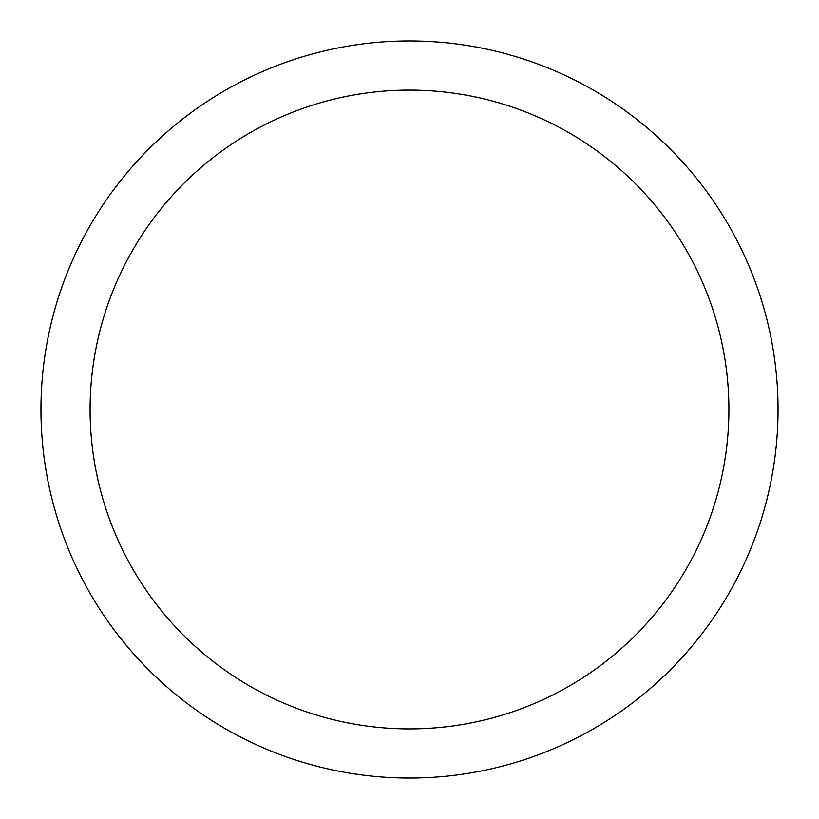 <?xml version="1.0" encoding="UTF-8"?>
<svg xmlns="http://www.w3.org/2000/svg" width="819" height="819" viewBox="0 0 819 819"><rect width="100%" height="100%" fill="white"/><g stroke="black" fill="none" stroke-linecap="round" stroke-linejoin="round"><path stroke-width="1.23" d="M409.5 40.95A368.55 368.55 0 0 1 778.05 409.5A368.55 368.55 0 0 1 409.5 778.05A368.55 368.55 0 0 1 40.95 409.5A368.55 368.55 0 0 1 409.5 40.95M409.5 90.09A319.41 319.41 0 0 1 728.91 409.5A319.41 319.41 0 0 1 409.5 728.91A319.41 319.41 0 0 1 90.09 409.5A319.41 319.41 0 0 1 409.5 90.09"/></g></svg>
